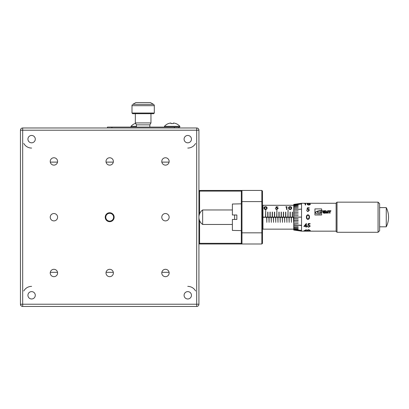<?xml version="1.0" encoding="UTF-8"?>
<svg xmlns="http://www.w3.org/2000/svg" width="409" height="409" viewBox="0 0 409 409"><rect width="100%" height="100%" fill="white"/><g stroke="black" fill="none" stroke-linecap="round" stroke-linejoin="round"><path stroke-width="0.61" d="M109.689 212.757A4.463 4.463 0 0 0 105.225 217.215A4.463 4.463 0 0 0 109.689 221.678A4.463 4.463 0 0 0 114.147 217.215A4.463 4.463 0 0 0 109.689 212.757M109.689 213.314A3.906 3.906 0 0 0 105.783 217.215A3.906 3.906 0 0 0 109.689 221.121A3.906 3.906 0 0 0 113.59 217.215A3.906 3.906 0 0 0 109.689 213.314M165.461 157.762A3.681 3.681 0 0 0 161.78 161.443A3.681 3.681 0 0 0 165.461 165.124A3.681 3.681 0 0 0 169.142 161.443A3.681 3.681 0 0 0 165.461 157.762M109.689 157.762A3.681 3.681 0 0 0 106.008 161.443A3.681 3.681 0 0 0 109.689 165.124A3.681 3.681 0 0 0 113.37 161.443A3.681 3.681 0 0 0 109.689 157.762M53.911 157.762A3.681 3.681 0 0 0 50.23 161.443A3.681 3.681 0 0 0 53.911 165.124A3.681 3.681 0 0 0 57.592 161.443A3.681 3.681 0 0 0 53.911 157.762M165.461 213.534A3.681 3.681 0 0 0 161.78 217.215A3.681 3.681 0 0 0 165.461 220.896A3.681 3.681 0 0 0 169.142 217.215A3.681 3.681 0 0 0 165.461 213.534M53.911 213.534A3.681 3.681 0 0 0 50.23 217.215A3.681 3.681 0 0 0 53.911 220.896A3.681 3.681 0 0 0 57.592 217.215A3.681 3.681 0 0 0 53.911 213.534M165.461 269.306A3.681 3.681 0 0 0 161.78 272.987A3.681 3.681 0 0 0 165.461 276.668A3.681 3.681 0 0 0 169.142 272.987A3.681 3.681 0 0 0 165.461 269.306M109.689 269.306A3.681 3.681 0 0 0 106.008 272.987A3.681 3.681 0 0 0 109.689 276.668A3.681 3.681 0 0 0 113.37 272.987A3.681 3.681 0 0 0 109.689 269.306M53.911 269.306A3.681 3.681 0 0 0 50.23 272.987A3.681 3.681 0 0 0 53.911 276.668A3.681 3.681 0 0 0 57.592 272.987A3.681 3.681 0 0 0 53.911 269.306M31.605 291.617A3.681 3.681 0 0 0 27.924 295.298A3.681 3.681 0 0 0 31.605 298.979A3.681 3.681 0 0 0 35.286 295.298A3.681 3.681 0 0 0 31.605 291.617M31.605 135.456A3.681 3.681 0 0 0 27.924 139.137A3.681 3.681 0 0 0 31.605 142.818A3.681 3.681 0 0 0 35.286 139.137A3.681 3.681 0 0 0 31.605 135.456M187.767 135.456A3.681 3.681 0 0 0 184.086 139.137A3.681 3.681 0 0 0 187.767 142.818A3.681 3.681 0 0 0 191.448 139.137A3.681 3.681 0 0 0 187.767 135.456M187.767 291.617A3.681 3.681 0 0 0 184.086 295.298A3.681 3.681 0 0 0 187.767 298.979A3.681 3.681 0 0 0 191.448 295.298A3.681 3.681 0 0 0 187.767 291.617M150.957 122.925L149.842 124.857L136.458 124.857L135.343 122.925L150.957 122.925L150.957 113.702M154.305 113.032L153.636 113.702L132.664 113.702L131.995 113.032L154.305 113.032L154.305 105.68L131.995 105.68A1.559 1.559 0 0 1 132.281 104.781L132.281 104.781M154.019 104.781L153.462 104.326L154.019 104.781A1.559 1.559 0 0 1 154.305 105.68M132.838 104.326L135.946 102.547L132.838 104.326L153.462 104.326L150.354 102.547L135.946 102.547M135.343 122.925L135.343 113.702M131.995 113.032L131.995 105.68M178.845 127.981L178.845 127.087L178.845 127.981L174.382 127.981L196.693 127.981A2.229 2.229 0 0 1 198.922 130.21L198.922 304.219A2.229 2.229 0 0 1 196.693 306.453L22.679 306.453A2.229 2.229 0 0 1 20.45 304.219L20.45 130.21A2.229 2.229 0 0 1 22.679 127.981L111.918 127.981L107.455 127.981L107.455 127.087L179.848 127.087L179.848 126.325A10.261 10.261 0 0 0 175.921 123.564L175.89 123.625A10.199 10.199 0 0 0 173.937 123.068L173.298 123.068L173.298 123.625A10.225 9.151 180 0 0 172.153 123.564A10.225 9.151 180 0 0 171.003 123.625L171.003 123.068L170.369 123.068A10.199 10.199 0 0 0 168.411 123.625L168.38 123.564A10.261 10.261 0 0 0 164.454 126.325L179.848 126.325M20.45 277.384L20.45 271.98M20.45 268.391L20.45 267.573M20.45 295.533L20.45 292.68M198.922 292.844L198.922 298.979M20.45 269.976L20.45 268.273M150.354 102.547L153.462 104.326M23.799 143.457A8.921 8.921 0 0 0 31.605 148.058M31.605 286.377A8.921 8.921 0 0 0 23.799 290.978M164.454 127.087L164.454 126.325M130.992 127.087L130.992 126.325L136.458 126.325M232.389 209.965L202.644 209.965L202.644 224.464L232.389 224.464M241.31 230.599L232.389 230.415L232.389 219.449L236.847 219.449L236.847 214.986L232.389 214.986L232.389 204.019L241.31 203.83M262.501 205.727L262.951 205.282L262.951 229.152L293.739 229.152M293.626 217.327L293.626 222.353L293.401 217.327L301.321 217.102L293.739 217.102L293.739 218.933L298.197 219.014L293.739 218.933L293.739 220.507L298.197 220.671L293.739 220.298M291.392 217.327L291.392 222.353L291.172 217.327L293.401 217.327M289.163 217.327L289.163 222.353L288.938 217.327L291.172 217.327M286.934 217.327L286.934 222.353L286.709 217.327L288.938 217.327M284.7 217.327L284.7 222.353L284.48 217.327L286.709 217.327M282.471 217.327L282.471 222.353L282.246 217.327L284.48 217.327M280.242 217.327L280.242 222.353L280.017 217.327L282.246 217.327M278.008 217.327L278.008 222.353L277.788 217.327L280.017 217.327M275.778 217.327L275.778 222.353L275.554 217.327L277.788 217.327M273.544 217.327L273.544 222.353L273.324 217.327L275.554 217.327M271.315 217.327L271.315 222.353L271.09 217.327L273.324 217.327M269.086 217.327L269.086 222.353L268.861 217.327L271.09 217.327M266.852 217.327L266.852 222.353L266.632 217.327L268.861 217.327M262.926 217.327L266.632 217.327M262.951 205.282L293.739 205.282M325.242 210.717L325.242 213.186L325.901 212.982L325.901 211.729L326.586 213.186L326.975 213.186L327.66 211.729L327.66 212.982L328.32 213.186L328.32 210.717L327.563 210.717L326.781 212.378L325.999 210.717L325.242 210.717M322.328 210.533L322.328 210.369A2.173 2.04 0 0 0 322.011 210.39L321.275 210.446A4.755 4.468 0 0 0 320.804 210.512A4.034 3.793 0 0 0 320.278 210.569A2.577 2.423 0 0 0 319.828 210.63L321.275 210.446A24.908 23.41 0 0 1 322.011 210.39L322.328 210.533L321.622 210.609L321.622 214.996L314.93 214.996L314.93 208.892L314.93 214.996M321.622 208.892L314.93 208.892L321.622 208.902L321.622 210.405M309.24 208.125L307.721 208.125L307.481 209.045L308.008 208.979L309.409 210.195L307.854 211.596L306.494 210.471L307.875 211.182L309.01 210.18L307.931 209.352L306.949 209.541L307.41 207.782L309.24 207.782L309.24 208.125L309.24 207.798L307.41 207.798L306.949 209.551M307.292 230.553C307.164 230.134 307.66 229.843 308.785 229.684L310.324 230.553L308.785 231.044L307.292 230.553M306.377 229.684L306.377 230.748L306.893 230.855L303.861 230.855L306.295 229.684L306.377 230.727M310.099 223.974L308.58 223.974L308.34 224.976L308.861 224.904L310.267 226.08L308.713 227.23L307.348 226.315L308.734 226.908L309.869 226.065L308.79 225.282L307.808 225.466L308.268 223.57L310.099 223.57L310.099 223.974M306.377 223.467L306.377 226.054L306.893 226.054L306.893 226.402L306.377 226.402L306.377 227.153L305.978 227.153L305.978 226.402L303.861 226.402L306.295 223.467L306.377 226.039M306.438 217.22L306.433 217.107C306.305 215.845 306.801 215.068 307.926 214.776C309.066 215.062 309.577 215.84 309.465 217.107C309.577 218.375 309.066 219.158 307.926 219.439C306.806 219.147 306.305 218.37 306.433 217.107C306.305 215.84 306.801 215.062 307.926 214.771C309.066 215.057 309.577 215.84 309.465 217.107L309.465 217.215M305.635 203.503L305.635 204.996L305.232 204.996L305.232 203.595L304.547 203.595L305.635 203.503M307.292 204.081C307.164 203.702 307.66 203.503 308.785 203.483L310.324 204.081C310.436 204.556 309.925 204.878 308.785 205.052C307.66 204.878 307.164 204.556 307.292 204.081M323.657 210.717L322.532 211.928L323.657 213.186L325.053 213.186L325.053 211.642L323.708 211.642L323.918 212.169L324.475 212.169L324.475 212.649L323.657 212.649L323.228 211.918L323.657 211.208L325.068 211.018L325.068 210.717L323.657 210.747A1.35 1.268 0 0 0 322.537 211.964M329.368 211.315L329.368 212.987L330.043 213.191L330.043 211.325L330.707 211.325L330.917 210.717L328.504 210.717L328.504 211.315L329.368 211.315M293.739 204.408L301.545 203.273L301.545 231.162L336.121 231.162M301.545 203.273L336.121 203.273M386.254 217.215L386.254 226.811A21.191 21.191 0 0 0 386.254 207.624L386.254 217.215M379.629 226.811L386.254 226.811M379.629 207.624L386.254 207.624M337.016 202.158L337.016 232.276L378.064 232.276L378.064 202.158L337.016 202.158L336.121 203.048L336.121 231.382L337.016 232.276M298.197 220.456L293.739 220.507L293.739 230.042L301.545 231.162M293.739 204.423L298.197 204.009L293.739 204.597M298.197 204.009L293.739 204.618L293.739 205.052L301.321 204.019L293.739 204.981M293.739 205.052L293.739 205.655L298.197 205.083M293.739 205.655L293.739 206.448L298.197 205.906L293.739 206.325M293.739 206.448L293.739 207.404L298.197 206.913L293.739 207.261M293.739 207.404L293.739 208.518L298.197 208.079M293.739 208.518L293.739 209.766L301.321 209.132M293.739 209.766L293.739 211.136L298.197 210.829M293.739 211.136L293.739 212.598L298.197 212.363M293.739 212.598L293.739 214.132L298.197 213.973L293.739 213.917M293.739 214.132L293.739 215.717L298.197 215.64M293.739 215.717L293.739 217.102L292.512 217.102L292.512 212.082M298.197 218.795L293.739 218.713M298.197 222.072L293.739 221.836M298.197 223.605L293.739 223.299M293.739 224.848L301.321 225.482L293.739 224.664M298.197 226.351L293.739 225.916M293.739 227.169L298.197 227.66L293.739 227.031M298.197 228.524L293.739 227.987M298.197 229.352L293.739 228.774M301.321 230.41L293.739 229.383M293.739 229.429L301.321 230.461L293.739 229.449M298.197 230.42L293.739 229.838M293.739 230.027L298.197 230.661L293.739 230.011M262.501 228.708L262.951 229.152M378.064 202.158L379.629 203.718L379.629 230.712L378.064 232.276M321.622 214.996L321.622 210.615L318.079 211.392L317.19 212.174A0.312 0.297 0 0 0 317.348 212.429A1.656 1.559 0 0 0 317.972 212.67A3.364 3.16 0 0 0 318.78 212.772A10.404 9.775 0 0 0 319.659 212.808A10.404 9.775 0 0 0 319.761 212.808L320.472 211.888L321.223 211.888L320.385 213.912L316.995 213.774L316.024 213.529L315.196 212.741L315.365 213.12M318.78 212.772L319.761 212.736M20.45 287.195L20.45 288.094M20.45 296.004L20.45 304.219L21.104 305.799M20.45 282.292L20.45 281.689M20.45 278.687L20.45 278.084M20.45 163.355L20.45 250.359M20.45 258.764L20.45 259.868M20.45 158.155L20.45 158.518M20.45 151.652L20.45 152M22.679 127.981L22.679 304.219L196.693 304.219L196.693 130.21L20.45 130.21L20.45 131.325M20.45 146.166L20.45 146.586M50.292 272.317L57.531 272.317M106.069 272.317L113.308 272.317M161.841 272.317L169.081 272.317M50.292 162.112L57.531 162.112M106.069 162.112L113.308 162.112M161.841 162.112L169.081 162.112M199.592 220.604L199.592 243.319L198.922 243.319L198.922 304.219A2.229 2.229 0 0 1 196.693 306.453L22.679 306.453A2.229 2.229 0 0 1 20.45 304.219L22.679 304.219L22.679 306.453M195.579 290.978A8.921 8.921 0 0 0 187.767 286.377M187.767 148.058A8.921 8.921 0 0 0 195.579 143.457M199.592 243.989L198.922 243.319L198.922 191.115L199.592 191.115L199.592 190.446L261.837 190.446L262.501 191.115L262.501 243.319L261.837 243.989L199.592 243.989L199.592 243.319L241.31 243.319L241.31 191.115L199.592 191.115L199.592 213.825M262.501 201.985L261.837 201.601L241.98 201.601L241.98 232.833L261.837 232.833L261.837 190.446M241.31 232.445L241.98 232.833L241.98 243.989L241.31 243.319M261.837 243.989L261.837 232.833L262.501 232.445M241.31 191.115L241.98 190.446L241.98 201.601L241.31 201.985M199.592 190.446L198.922 191.115M288.994 207.946L290.099 209.25L291.055 208.692L291.223 207.946L290.099 206.877L288.994 207.946L290.099 209.25M290.099 209.382L291.055 208.835L291.223 207.946M288.59 208.104C288.463 207.363 288.964 206.939 290.083 206.836L291.489 207.44M290.083 206.657C291.223 206.765 291.735 207.194 291.622 207.946C291.74 208.789 291.223 209.336 290.083 209.592C288.959 209.336 288.463 208.784 288.59 207.946C288.457 207.199 288.959 206.765 290.083 206.657L290.083 206.836M285.845 207.107L286.934 206.888L286.934 209.505L286.535 209.505L286.535 207.107M286.535 209.505L286.535 206.939L285.845 206.939L286.106 206.714L286.934 206.714L286.934 209.505M275.763 208.104L276.218 206.888L278.048 206.888L276.535 206.939L276.295 207.583L277.931 208.007M275.344 208.815L276.689 209.382L277.823 208.59L276.745 207.803L275.763 207.946L276.218 206.888M276.218 206.714L278.048 206.939M276.295 207.583L276.816 207.532L278.222 208.452L276.668 209.592L275.303 208.672L276.689 209.382M276.689 209.25L277.823 208.442M264.413 207.946L265.518 209.25L266.474 208.692L266.648 207.946L265.518 206.877L264.413 207.946L265.518 209.25M265.518 209.382L266.474 208.835L266.648 207.946M264.015 208.104C263.887 207.363 264.383 206.939 265.507 206.836L266.908 207.44M265.507 206.657C266.642 206.765 267.159 207.194 267.046 207.946C267.159 208.789 266.648 209.336 265.507 209.592C264.383 209.336 263.882 208.784 264.015 207.946C263.882 207.199 264.378 206.765 265.507 206.657L265.507 206.836M330.917 210.747L328.504 210.747L328.504 211.315M330.043 211.387L330.043 213.191M325.242 213.186L325.242 210.747L325.999 210.747L326.781 212.455L327.563 210.747L328.32 210.747L328.32 213.186M324.475 212.649L323.657 212.649M323.228 211.954A0.92 0.864 0 0 0 323.657 212.726M325.068 210.747L323.657 210.747M323.708 211.714L325.053 211.714L325.053 213.186M315.196 212.792A0.915 0.859 0 0 1 315.411 212.317A2.705 2.541 0 0 1 315.917 211.847A7.577 7.117 0 0 1 316.53 211.519A6.774 6.365 0 0 1 317.113 211.274A90.941 85.461 0 0 1 317.527 211.136A5.562 5.23 0 0 1 318.12 210.972A8.563 8.047 0 0 1 318.744 210.824A17.761 16.692 0 0 1 319.322 210.722A5.112 4.806 0 0 0 319.828 210.63M321.198 211.949L320.472 211.954L319.761 212.808M317.972 212.67L318.78 212.706M317.348 212.429L317.972 212.603M319.322 210.722L319.828 210.609M319.322 210.696L316.53 211.468L315.196 212.762M306.494 210.482L307.875 211.192L309.01 210.18M307.481 209.045L309.219 209.551M307.696 204.101L308.8 204.832L309.925 204.081L308.8 203.57L307.696 204.081L308.8 204.832M309.925 204.101L309.756 204.5M308.8 204.853L309.756 204.52M307.292 204.106C307.164 203.728 307.66 203.529 308.785 203.508L310.324 204.106M304.547 203.616L305.635 203.529L305.635 204.996M305.232 203.616L305.232 204.996M307.696 230.553L308.8 230.978L309.756 230.834L309.925 230.553L308.8 229.878L307.696 230.553L308.8 229.878M308.8 229.858L309.925 230.553M310.324 230.533L308.785 231.024L307.292 230.533M305.978 230.155L305.978 230.748L304.649 230.748L305.978 230.134L304.649 230.748M305.978 230.855L303.933 230.829M306.377 231.008L305.978 231.008M306.893 230.748L306.377 230.855M309.869 226.065L308.79 225.282M310.267 226.065L308.713 227.215L307.568 226.77M310.099 223.57L310.099 223.963L308.58 223.963L308.34 224.965M305.978 224.475L305.978 226.054L304.649 226.054L305.978 224.475L304.649 226.039M305.978 226.402L303.877 226.387M306.377 227.138L305.978 227.138M306.893 226.054L306.893 226.387L306.377 226.402M306.837 217.102C306.714 218.094 307.082 218.723 307.941 218.989L308.897 218.227L309.066 217.102C309.168 216.121 308.795 215.497 307.941 215.226C307.082 215.487 306.714 216.116 306.837 217.102L306.837 217.215M309.465 217.107C309.577 218.375 309.066 219.152 307.926 219.439C306.801 219.142 306.305 218.365 306.433 217.107M301.321 225.303L293.739 224.832M293.739 205.001L301.321 204.019M298.197 227.522L293.739 227.153M293.739 206.346L298.197 205.906M293.739 207.276L298.197 206.913M293.739 213.922L298.197 213.973M290.058 212.082L290.058 217.102L288.048 217.102L288.048 210.001L287.824 217.102L285.814 217.102L285.814 212.082M278.902 212.082L278.902 217.102L276.893 217.102L276.893 210.001L276.668 217.102L274.664 217.102L274.664 212.082M292.287 212.082L292.287 217.102L290.278 217.102L290.278 212.082M285.594 212.082L285.594 217.102L283.585 217.102L283.585 212.082M283.36 212.082L283.36 217.102L281.356 217.102L281.356 212.082M281.131 212.082L281.131 217.102L279.122 217.102L279.122 212.082M274.439 212.082L274.439 217.102L272.43 217.102L272.43 212.082M272.21 212.082L272.21 217.102L270.201 217.102L270.201 212.082M269.976 212.082L269.976 217.102L267.972 217.102L267.972 212.082M267.747 212.082L267.747 217.102L265.738 217.102L265.738 210.001L265.518 217.102L262.926 217.102M234.618 214.986L234.618 219.449M135.599 123.37A10.199 10.179 90 0 0 134.883 123.625A10.225 0.588 -116.5 0 1 134.914 123.569A10.225 0.588 -116.5 0 1 134.98 123.584M174.382 127.087L174.382 127.981L111.918 127.981L111.918 127.087M198.922 130.21L196.693 130.21L196.693 127.981M196.693 306.453L196.693 304.219L198.922 304.219M136.458 124.857L136.458 127.087M149.842 124.857L149.842 127.087M202.644 209.965A8.921 8.921 0 0 0 202.644 224.464M134.914 123.569A10.261 10.261 0 0 0 130.992 126.325"/></g></svg>
